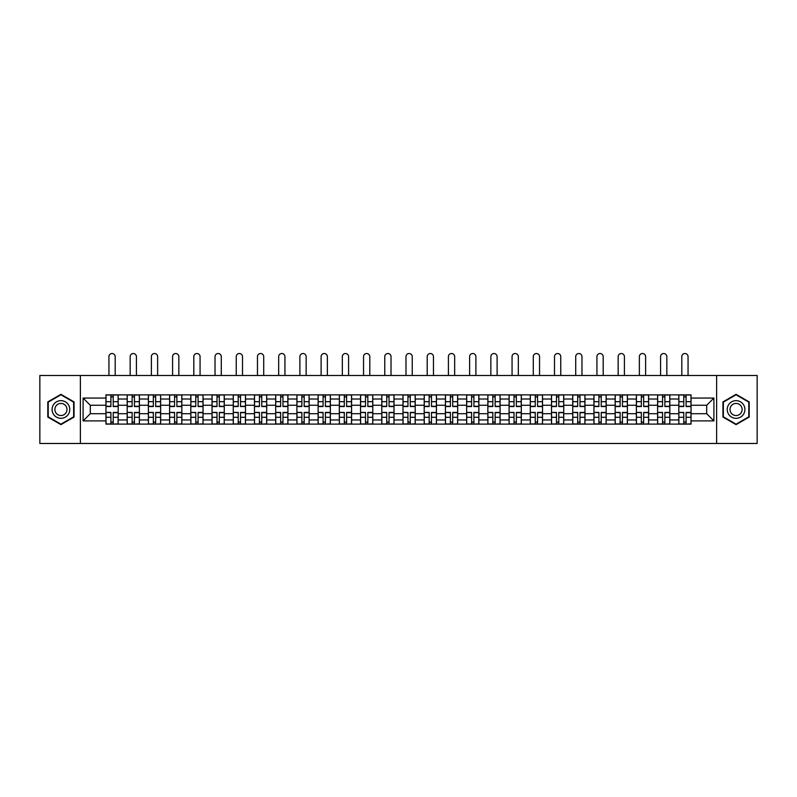 <?xml version="1.0" encoding="UTF-8"?>
<svg xmlns="http://www.w3.org/2000/svg" width="797" height="797" viewBox="0 0 797 797"><rect width="100%" height="100%" fill="white"/><g stroke="black" fill="none" stroke-linecap="round" stroke-linejoin="round"><path stroke-width="1.2" d="M716.623 443.481L757.15 443.481L757.15 375.477L39.85 375.477L39.85 443.481L716.623 443.481L716.623 375.477M127.171 424.104L127.171 399.008L118.185 399.008L118.185 424.104M118.185 399.008L118.185 394.864M127.171 399.008L127.171 394.864M139.405 394.864L139.405 424.104M148.381 424.104L148.381 394.864M160.625 394.864L160.625 424.104M169.602 424.104L169.602 394.864M181.846 394.864L181.846 424.104M190.822 424.104L190.822 394.864M203.056 394.864L203.056 424.104M212.032 424.104L212.032 394.864M224.276 394.864L224.276 424.104M233.252 424.104L233.252 394.864M245.496 394.864L245.496 424.104M254.472 424.104L254.472 394.864M266.706 394.864L266.706 424.104M275.682 424.104L275.682 394.864M287.926 394.864L287.926 424.104M296.902 424.104L296.902 394.864M309.146 394.864L309.146 424.104M318.123 424.104L318.123 394.864M330.357 394.864L330.357 424.104M339.333 424.104L339.333 394.864M351.577 394.864L351.577 424.104M360.553 424.104L360.553 394.864M372.797 394.864L372.797 424.104M381.773 424.104L381.773 394.864M394.007 394.864L394.007 424.104M402.993 424.104L402.993 394.864M415.227 394.864L415.227 424.104M424.203 424.104L424.203 394.864M436.447 394.864L436.447 424.104M445.423 424.104L445.423 394.864M457.667 394.864L457.667 424.104M466.643 424.104L466.643 394.864M478.877 394.864L478.877 424.104M487.854 424.104L487.854 394.864M500.098 394.864L500.098 424.104M509.074 424.104L509.074 394.864M521.318 394.864L521.318 424.104M530.294 424.104L530.294 394.864M542.528 394.864L542.528 424.104M551.504 424.104L551.504 394.864M563.748 394.864L563.748 424.104M572.724 424.104L572.724 394.864M584.968 394.864L584.968 424.104M593.944 424.104L593.944 394.864M606.178 394.864L606.178 424.104M615.154 424.104L615.154 394.864M627.398 394.864L627.398 424.104M636.375 424.104L636.375 394.864M648.619 394.864L648.619 424.104M657.595 424.104L657.595 394.864M669.829 394.864L669.829 424.104M678.815 424.104L678.815 394.864M678.815 413.703L669.829 413.703M657.595 413.703L648.619 413.703M636.375 413.703L627.398 413.703M615.154 413.703L606.178 413.703M593.944 413.703L584.968 413.703M572.724 413.703L563.748 413.703M551.504 413.703L542.528 413.703M530.294 413.703L521.318 413.703M509.074 413.703L500.098 413.703M487.854 413.703L478.877 413.703M466.643 413.703L457.667 413.703M445.423 413.703L436.447 413.703M424.203 413.703L415.227 413.703M402.993 413.703L394.007 413.703M381.773 413.703L372.797 413.703M360.553 413.703L351.577 413.703M339.333 413.703L330.357 413.703M318.123 413.703L309.146 413.703M296.902 413.703L287.926 413.703M275.682 413.703L266.706 413.703M254.472 413.703L245.496 413.703M233.252 413.703L224.276 413.703M212.032 413.703L203.056 413.703M190.822 413.703L181.846 413.703M169.602 413.703L160.625 413.703M148.381 413.703L139.405 413.703M127.171 413.703L118.185 413.703M678.815 405.265L669.829 405.265M657.595 405.265L648.619 405.265M636.375 405.265L627.398 405.265M615.154 405.265L606.178 405.265M593.944 405.265L584.968 405.265M572.724 405.265L563.748 405.265M551.504 405.265L542.528 405.265M530.294 405.265L521.318 405.265M509.074 405.265L500.098 405.265M487.854 405.265L478.877 405.265M466.643 405.265L457.667 405.265M445.423 405.265L436.447 405.265M424.203 405.265L415.227 405.265M402.993 405.265L394.007 405.265M381.773 405.265L372.797 405.265M360.553 405.265L351.577 405.265M339.333 405.265L330.357 405.265M318.123 405.265L309.146 405.265M296.902 405.265L287.926 405.265M275.682 405.265L266.706 405.265M254.472 405.265L245.496 405.265M233.252 405.265L224.276 405.265M212.032 405.265L203.056 405.265M190.822 405.265L181.846 405.265M169.602 405.265L160.625 405.265M148.381 405.265L139.405 405.265M127.171 405.265L118.185 405.265M90.31 413.703L105.951 413.703L105.951 405.265L90.31 405.265L90.31 413.703L83.097 420.906L83.097 398.062L105.951 398.062L105.951 405.265M691.049 405.265L691.049 413.703L706.69 413.703L706.69 405.265L691.049 405.265L691.049 394.864L105.951 394.864L105.951 398.062M691.049 398.062L713.903 398.062L713.903 420.906L691.049 420.906L691.049 413.703M105.951 413.703L105.951 424.104L691.049 424.104L691.049 420.906M105.951 420.906L83.097 420.906M80.377 443.481L80.377 375.477M74.051 401.907L60.931 394.326L47.81 401.907L47.81 417.06L60.931 424.642L74.051 417.06L74.051 401.907M749.19 401.907L736.069 394.326L722.949 401.907L722.949 417.06L736.069 424.642L749.19 417.06L749.19 401.907M113.224 422.061L110.913 422.061M110.913 396.906L113.224 396.906M134.444 422.061L132.133 422.061M132.133 396.906L134.444 396.906M155.664 422.061L153.343 422.061M153.343 396.906L155.664 396.906M176.874 422.061L174.563 422.061M174.563 396.906L176.874 396.906M198.094 422.061L195.783 422.061M195.783 396.906L198.094 396.906M219.314 422.061L217.003 422.061M217.003 396.906L219.314 396.906M240.525 422.061L238.213 422.061M238.213 396.906L240.525 396.906M261.745 422.061L259.433 422.061M259.433 396.906L261.745 396.906M282.965 422.061L280.654 422.061M280.654 396.906L282.965 396.906M304.175 422.061L301.864 422.061M301.864 396.906L304.175 396.906M325.395 422.061L323.084 422.061M323.084 396.906L325.395 396.906M346.615 422.061L344.304 422.061M344.304 396.906L346.615 396.906M367.835 422.061L365.514 422.061M365.514 396.906L367.835 396.906M389.046 422.061L386.734 422.061M386.734 396.906L389.046 396.906M410.266 422.061L407.954 422.061M407.954 396.906L410.266 396.906M431.486 422.061L429.165 422.061M429.165 396.906L431.486 396.906M452.696 422.061L450.385 422.061M450.385 396.906L452.696 396.906M473.916 422.061L471.605 422.061M471.605 396.906L473.916 396.906M495.136 422.061L492.825 422.061M492.825 396.906L495.136 396.906M516.346 422.061L514.035 422.061M514.035 396.906L516.346 396.906M537.567 422.061L535.255 422.061M535.255 396.906L537.567 396.906M558.787 422.061L556.475 422.061M556.475 396.906L558.787 396.906M579.997 422.061L577.686 422.061M577.686 396.906L579.997 396.906M601.217 422.061L598.906 422.061M598.906 396.906L601.217 396.906M622.437 422.061L620.126 422.061M620.126 396.906L622.437 396.906M643.657 422.061L641.336 422.061M641.336 396.906L643.657 396.906M664.867 422.061L662.556 422.061M662.556 396.906L664.867 396.906M686.087 422.061L683.776 422.061M683.776 396.906L686.087 396.906M83.097 398.062L90.31 405.265M706.69 413.703L713.903 420.906M706.69 405.265L713.903 398.062M115.196 375.477L115.196 356.648A3.128 3.128 80.2 0 0 112.068 353.519A3.128 3.128 80.2 0 0 108.94 356.648L108.94 375.477M113.224 406.56L113.224 394.993L118.125 394.993L118.125 406.56L113.224 406.56M110.913 396.767L113.224 396.767M108.741 394.993L106.021 394.993L106.021 406.56L110.913 406.56L110.913 394.993L113.224 394.993M106.021 394.993L110.913 394.993M110.913 412.697L106.021 412.408L110.913 412.408L110.913 423.964L106.021 423.964L108.741 423.964M106.021 412.697L106.021 423.964M113.224 422.201L110.913 422.201M115.406 423.964L118.125 423.964L118.125 412.408L113.224 412.408L113.224 423.964L108.94 423.964M118.125 423.964L115.196 423.964M136.417 375.477L136.417 356.648A3.128 3.128 80.2 0 0 133.288 353.519A3.128 3.128 80.2 0 0 130.16 356.648L130.16 375.477M134.444 406.56L134.444 394.993L139.336 394.993L139.336 406.56L134.444 406.56M132.133 396.767L134.444 396.767M129.951 394.993L127.231 394.993L127.231 406.56L132.133 406.56L132.133 394.993L134.444 394.993M127.231 394.993L132.133 394.993M157.637 375.477L157.637 356.648A3.128 3.128 80.2 0 0 154.508 353.519A3.128 3.128 80.2 0 0 151.38 356.648L151.38 375.477M155.664 406.56L155.664 394.993L160.556 394.993L160.556 406.56L155.664 406.56M153.343 396.767L155.664 396.767M151.171 394.993L148.451 394.993L148.451 406.56L153.343 406.56L153.343 394.993L155.664 394.993M148.451 394.993L153.343 394.993M53.279 413.902A8.837 8.837 0 0 0 65.354 417.14A8.837 8.837 0 0 0 68.592 405.065A8.837 8.837 0 0 0 56.507 401.827A8.837 8.837 0 0 0 53.279 413.902M55.69 412.507A6.057 6.057 0 0 0 63.959 414.729A6.057 6.057 0 0 0 66.171 406.46A6.057 6.057 0 0 0 57.902 404.238A6.057 6.057 0 0 0 55.69 412.507M60.931 394.794L73.643 402.136L73.643 416.821L60.931 424.163L48.218 416.821L48.218 402.136L60.931 394.794M728.408 413.902A8.837 8.837 0 0 0 740.493 417.14A8.837 8.837 0 0 0 743.721 405.065A8.837 8.837 0 0 0 731.646 401.827A8.837 8.837 0 0 0 728.408 413.902M730.829 412.507A6.057 6.057 0 0 0 739.098 414.729A6.057 6.057 0 0 0 741.31 406.46A6.057 6.057 0 0 0 733.041 404.238A6.057 6.057 0 0 0 730.829 412.507M736.069 394.794L748.782 402.136L748.782 416.821L736.069 424.163L723.357 416.821L723.357 402.136L736.069 394.794M132.133 412.697L127.231 412.408L132.133 412.408L132.133 423.964L127.231 423.964L129.951 423.964M127.231 412.697L127.231 423.964M134.444 422.201L132.133 422.201M136.616 423.964L139.336 423.964L139.336 412.408L134.444 412.408L134.444 423.964L130.16 423.964M139.336 423.964L136.417 423.964M153.343 412.697L148.451 412.408L153.343 412.408L153.343 423.964L148.451 423.964L151.171 423.964M148.451 412.697L148.451 423.964M155.664 422.201L153.343 422.201M157.836 423.964L160.556 423.964L160.556 412.408L155.664 412.408L155.664 423.964L151.38 423.964M160.556 423.964L157.637 423.964M178.847 375.477L178.847 356.648A3.128 3.128 80.2 0 0 175.719 353.519A3.128 3.128 80.2 0 0 172.59 356.648L172.59 375.477M176.874 406.56L176.874 394.993L181.776 394.993L181.776 406.56L176.874 406.56M174.563 396.767L176.874 396.767M172.391 394.993L169.671 394.993L169.671 406.56L174.563 406.56L174.563 394.993L176.874 394.993M169.671 394.993L174.563 394.993M200.067 375.477L200.067 356.648A3.128 3.128 80.2 0 0 196.939 353.519A3.128 3.128 80.2 0 0 193.81 356.648L193.81 375.477M198.094 406.56L198.094 394.993L202.986 394.993L202.986 406.56L198.094 406.56M195.783 396.767L198.094 396.767M193.601 394.993L190.881 394.993L190.881 406.56L195.783 406.56L195.783 394.993L198.094 394.993M190.881 394.993L195.783 394.993M221.287 375.477L221.287 356.648A3.128 3.128 80.2 0 0 218.159 353.519A3.128 3.128 80.2 0 0 215.031 356.648L215.031 375.477M219.314 406.56L219.314 394.993L224.206 394.993L224.206 406.56L219.314 406.56M217.003 396.767L219.314 396.767M214.821 394.993L212.102 394.993L212.102 406.56L217.003 406.56L217.003 394.993L219.314 394.993M212.102 394.993L217.003 394.993M174.563 412.697L169.671 412.408L174.563 412.408L174.563 423.964L169.671 423.964L172.391 423.964M169.671 412.697L169.671 423.964M176.874 422.201L174.563 422.201M179.056 423.964L181.776 423.964L181.776 412.408L176.874 412.408L176.874 423.964L172.59 423.964M181.776 423.964L178.847 423.964M195.783 412.697L190.881 412.408L195.783 412.408L195.783 423.964L190.881 423.964L193.601 423.964M190.881 412.697L190.881 423.964M198.094 422.201L195.783 422.201M200.266 423.964L202.986 423.964L202.986 412.408L198.094 412.408L198.094 423.964L193.81 423.964M202.986 423.964L200.067 423.964M217.003 412.697L212.102 412.408L217.003 412.408L217.003 423.964L212.102 423.964L214.821 423.964M212.102 412.697L212.102 423.964M219.314 422.201L217.003 422.201M221.486 423.964L224.206 423.964L224.206 412.408L219.314 412.408L219.314 423.964L215.031 423.964M224.206 423.964L221.287 423.964M242.497 375.477L242.497 356.648A3.128 3.128 80.2 0 0 239.369 353.519A3.128 3.128 80.2 0 0 236.241 356.648L236.241 375.477M240.525 406.56L240.525 394.993L245.426 394.993L245.426 406.56L240.525 406.56M238.213 396.767L240.525 396.767M236.042 394.993L233.322 394.993L233.322 406.56L238.213 406.56L238.213 394.993L240.525 394.993M233.322 394.993L238.213 394.993M238.213 412.697L233.322 412.408L238.213 412.408L238.213 423.964L233.322 423.964L236.042 423.964M233.322 412.697L233.322 423.964M240.525 422.201L238.213 422.201M242.706 423.964L245.426 423.964L245.426 412.408L240.525 412.408L240.525 423.964L236.241 423.964M245.426 423.964L242.497 423.964M263.717 375.477L263.717 356.648A3.128 3.128 80.2 0 0 260.589 353.519A3.128 3.128 80.2 0 0 257.461 356.648L257.461 375.477M261.745 406.56L261.745 394.993L266.646 394.993L266.646 406.56L261.745 406.56M259.433 396.767L261.745 396.767M257.262 394.993L254.532 394.993L254.532 406.56L259.433 406.56L259.433 394.993L261.745 394.993M254.532 394.993L259.433 394.993M259.433 412.697L254.532 412.408L259.433 412.408L259.433 423.964L254.532 423.964L257.262 423.964M254.532 412.697L254.532 423.964M261.745 422.201L259.433 422.201M263.917 423.964L266.646 423.964L266.646 412.408L261.745 412.408L261.745 423.964L257.461 423.964M266.646 423.964L263.717 423.964M284.937 375.477L284.937 356.648A3.128 3.128 80.2 0 0 281.809 353.519A3.128 3.128 80.2 0 0 278.681 356.648L278.681 375.477M282.965 406.56L282.965 394.993L287.856 394.993L287.856 406.56L282.965 406.56M280.654 396.767L282.965 396.767M278.472 394.993L275.752 394.993L275.752 406.56L280.654 406.56L280.654 394.993L282.965 394.993M275.752 394.993L280.654 394.993M280.654 412.697L275.752 412.408L280.654 412.408L280.654 423.964L275.752 423.964L278.472 423.964M275.752 412.697L275.752 423.964M282.965 422.201L280.654 422.201M285.137 423.964L287.856 423.964L287.856 412.408L282.965 412.408L282.965 423.964L278.681 423.964M287.856 423.964L284.937 423.964M306.148 375.477L306.148 356.648A3.128 3.128 80.2 0 0 303.019 353.519A3.128 3.128 80.2 0 0 299.891 356.648L299.891 375.477M304.175 406.56L304.175 394.993L309.077 394.993L309.077 406.56L304.175 406.56M301.864 396.767L304.175 396.767M299.692 394.993L296.972 394.993L296.972 406.56L301.864 406.56L301.864 394.993L304.175 394.993M296.972 394.993L301.864 394.993M301.864 412.697L296.972 412.408L301.864 412.408L301.864 423.964L296.972 423.964L299.692 423.964M296.972 412.697L296.972 423.964M304.175 422.201L301.864 422.201M306.357 423.964L309.077 423.964L309.077 412.408L304.175 412.408L304.175 423.964L299.891 423.964M309.077 423.964L306.148 423.964M327.368 375.477L327.368 356.648A3.128 3.128 80.2 0 0 324.24 353.519A3.128 3.128 80.2 0 0 321.111 356.648L321.111 375.477M325.395 406.56L325.395 394.993L330.297 394.993L330.297 406.56L325.395 406.56M323.084 396.767L325.395 396.767M320.912 394.993L318.192 394.993L318.192 406.56L323.084 406.56L323.084 394.993L325.395 394.993M318.192 394.993L323.084 394.993M348.588 375.477L348.588 356.648A3.128 3.128 80.2 0 0 345.46 353.519A3.128 3.128 80.2 0 0 342.331 356.648L342.331 375.477M346.615 406.56L346.615 394.993L351.507 394.993L351.507 406.56L346.615 406.56M344.304 396.767L346.615 396.767M342.122 394.993L339.402 394.993L339.402 406.56L344.304 406.56L344.304 394.993L346.615 394.993M339.402 394.993L344.304 394.993M369.798 375.477L369.798 356.648A3.128 3.128 80.2 0 0 366.67 353.519A3.128 3.128 80.2 0 0 363.542 356.648L363.542 375.477M367.835 406.56L367.835 394.993L372.727 394.993L372.727 406.56L367.835 406.56M365.514 396.767L367.835 396.767M363.342 394.993L360.623 394.993L360.623 406.56L365.514 406.56L365.514 394.993L367.835 394.993M360.623 394.993L365.514 394.993M391.018 375.477L391.018 356.648A3.128 3.128 80.2 0 0 387.89 353.519A3.128 3.128 80.2 0 0 384.762 356.648L384.762 375.477M389.046 406.56L389.046 394.993L393.947 394.993L393.947 406.56L389.046 406.56M386.734 396.767L389.046 396.767M384.562 394.993L381.843 394.993L381.843 406.56L386.734 406.56L386.734 394.993L389.046 394.993M381.843 394.993L386.734 394.993M412.238 375.477L412.238 356.648A3.128 3.128 80.2 0 0 409.11 353.519A3.128 3.128 80.2 0 0 405.982 356.648L405.982 375.477M410.266 406.56L410.266 394.993L415.157 394.993L415.157 406.56L410.266 406.56M407.954 396.767L410.266 396.767M405.773 394.993L403.053 394.993L403.053 406.56L407.954 406.56L407.954 394.993L410.266 394.993M403.053 394.993L407.954 394.993M433.458 375.477L433.458 356.648A3.128 3.128 80.2 0 0 430.33 353.519A3.128 3.128 80.2 0 0 427.202 356.648L427.202 375.477M431.486 406.56L431.486 394.993L436.377 394.993L436.377 406.56L431.486 406.56M429.165 396.767L431.486 396.767M426.993 394.993L424.273 394.993L424.273 406.56L429.165 406.56L429.165 394.993L431.486 394.993M424.273 394.993L429.165 394.993M323.084 412.697L318.192 412.408L323.084 412.408L323.084 423.964L318.192 423.964L320.912 423.964M318.192 412.697L318.192 423.964M325.395 422.201L323.084 422.201M327.577 423.964L330.297 423.964L330.297 412.408L325.395 412.408L325.395 423.964L321.111 423.964M330.297 423.964L327.368 423.964M344.304 412.697L339.402 412.408L344.304 412.408L344.304 423.964L339.402 423.964L342.122 423.964M339.402 412.697L339.402 423.964M346.615 422.201L344.304 422.201M348.787 423.964L351.507 423.964L351.507 412.408L346.615 412.408L346.615 423.964L342.331 423.964M351.507 423.964L348.588 423.964M365.514 412.697L360.623 412.408L365.514 412.408L365.514 423.964L360.623 423.964L363.342 423.964M360.623 412.697L360.623 423.964M367.835 422.201L365.514 422.201M370.007 423.964L372.727 423.964L372.727 412.408L367.835 412.408L367.835 423.964L363.542 423.964M372.727 423.964L369.798 423.964M386.734 412.697L381.843 412.408L386.734 412.408L386.734 423.964L381.843 423.964L384.562 423.964M381.843 412.697L381.843 423.964M389.046 422.201L386.734 422.201M391.227 423.964L393.947 423.964L393.947 412.408L389.046 412.408L389.046 423.964L384.762 423.964M393.947 423.964L391.018 423.964M407.954 412.697L403.053 412.408L407.954 412.408L407.954 423.964L403.053 423.964L405.773 423.964M403.053 412.697L403.053 423.964M410.266 422.201L407.954 422.201M412.438 423.964L415.157 423.964L415.157 412.408L410.266 412.408L410.266 423.964L405.982 423.964M415.157 423.964L412.238 423.964M429.165 412.697L424.273 412.408L429.165 412.408L429.165 423.964L424.273 423.964L426.993 423.964M424.273 412.697L424.273 423.964M431.486 422.201L429.165 422.201M433.658 423.964L436.377 423.964L436.377 412.408L431.486 412.408L431.486 423.964L427.202 423.964M436.377 423.964L433.458 423.964M454.669 375.477L454.669 356.648A3.128 3.128 80.2 0 0 451.54 353.519A3.128 3.128 80.2 0 0 448.412 356.648L448.412 375.477M452.696 406.56L452.696 394.993L457.598 394.993L457.598 406.56L452.696 406.56M450.385 396.767L452.696 396.767M448.213 394.993L445.493 394.993L445.493 406.56L450.385 406.56L450.385 394.993L452.696 394.993M445.493 394.993L450.385 394.993M450.385 412.697L445.493 412.408L450.385 412.408L450.385 423.964L445.493 423.964L448.213 423.964M445.493 412.697L445.493 423.964M452.696 422.201L450.385 422.201M454.878 423.964L457.598 423.964L457.598 412.408L452.696 412.408L452.696 423.964L448.412 423.964M457.598 423.964L454.669 423.964M475.889 375.477L475.889 356.648A3.128 3.128 80.2 0 0 472.76 353.519A3.128 3.128 80.2 0 0 469.632 356.648L469.632 375.477M473.916 406.56L473.916 394.993L478.808 394.993L478.808 406.56L473.916 406.56M471.605 396.767L473.916 396.767M469.423 394.993L466.703 394.993L466.703 406.56L471.605 406.56L471.605 394.993L473.916 394.993M466.703 394.993L471.605 394.993M471.605 412.697L466.703 412.408L471.605 412.408L471.605 423.964L466.703 423.964L469.423 423.964M466.703 412.697L466.703 423.964M473.916 422.201L471.605 422.201M476.088 423.964L478.808 423.964L478.808 412.408L473.916 412.408L473.916 423.964L469.632 423.964M478.808 423.964L475.889 423.964M497.109 375.477L497.109 356.648A3.128 3.128 80.2 0 0 493.981 353.519A3.128 3.128 80.2 0 0 490.852 356.648L490.852 375.477M495.136 406.56L495.136 394.993L500.028 394.993L500.028 406.56L495.136 406.56M492.825 396.767L495.136 396.767M490.643 394.993L487.923 394.993L487.923 406.56L492.825 406.56L492.825 394.993L495.136 394.993M487.923 394.993L492.825 394.993M492.825 412.697L487.923 412.408L492.825 412.408L492.825 423.964L487.923 423.964L490.643 423.964M487.923 412.697L487.923 423.964M495.136 422.201L492.825 422.201M497.308 423.964L500.028 423.964L500.028 412.408L495.136 412.408L495.136 423.964L490.852 423.964M500.028 423.964L497.109 423.964M518.319 375.477L518.319 356.648A3.128 3.128 80.2 0 0 515.191 353.519A3.128 3.128 80.2 0 0 512.063 356.648L512.063 375.477M516.346 406.56L516.346 394.993L521.248 394.993L521.248 406.56L516.346 406.56M514.035 396.767L516.346 396.767M511.863 394.993L509.144 394.993L509.144 406.56L514.035 406.56L514.035 394.993L516.346 394.993M509.144 394.993L514.035 394.993M514.035 412.697L509.144 412.408L514.035 412.408L514.035 423.964L509.144 423.964L511.863 423.964M509.144 412.697L509.144 423.964M516.346 422.201L514.035 422.201M518.528 423.964L521.248 423.964L521.248 412.408L516.346 412.408L516.346 423.964L512.063 423.964M521.248 423.964L518.319 423.964M539.539 375.477L539.539 356.648A3.128 3.128 80.2 0 0 536.411 353.519A3.128 3.128 80.2 0 0 533.283 356.648L533.283 375.477M537.567 406.56L537.567 394.993L542.468 394.993L542.468 406.56L537.567 406.56M535.255 396.767L537.567 396.767M533.083 394.993L530.354 394.993L530.354 406.56L535.255 406.56L535.255 394.993L537.567 394.993M530.354 394.993L535.255 394.993M535.255 412.697L530.354 412.408L535.255 412.408L535.255 423.964L530.354 423.964L533.083 423.964M530.354 412.697L530.354 423.964M537.567 422.201L535.255 422.201M539.738 423.964L542.468 423.964L542.468 412.408L537.567 412.408L537.567 423.964L533.283 423.964M542.468 423.964L539.539 423.964M560.759 375.477L560.759 356.648A3.128 3.128 80.2 0 0 557.631 353.519A3.128 3.128 80.2 0 0 554.503 356.648L554.503 375.477M558.787 406.56L558.787 394.993L563.678 394.993L563.678 406.56L558.787 406.56M556.475 396.767L558.787 396.767M554.294 394.993L551.574 394.993L551.574 406.56L556.475 406.56L556.475 394.993L558.787 394.993M551.574 394.993L556.475 394.993M556.475 412.697L551.574 412.408L556.475 412.408L556.475 423.964L551.574 423.964L554.294 423.964M551.574 412.697L551.574 423.964M558.787 422.201L556.475 422.201M560.958 423.964L563.678 423.964L563.678 412.408L558.787 412.408L558.787 423.964L554.503 423.964M563.678 423.964L560.759 423.964M581.969 375.477L581.969 356.648A3.128 3.128 80.2 0 0 578.841 353.519A3.128 3.128 80.2 0 0 575.713 356.648L575.713 375.477M579.997 406.56L579.997 394.993L584.898 394.993L584.898 406.56L579.997 406.56M577.686 396.767L579.997 396.767M575.514 394.993L572.794 394.993L572.794 406.56L577.686 406.56L577.686 394.993L579.997 394.993M572.794 394.993L577.686 394.993M577.686 412.697L572.794 412.408L577.686 412.408L577.686 423.964L572.794 423.964L575.514 423.964M572.794 412.697L572.794 423.964M579.997 422.201L577.686 422.201M582.179 423.964L584.898 423.964L584.898 412.408L579.997 412.408L579.997 423.964L575.713 423.964M584.898 423.964L581.969 423.964M603.19 375.477L603.19 356.648A3.128 3.128 80.2 0 0 600.061 353.519A3.128 3.128 80.2 0 0 596.933 356.648L596.933 375.477M601.217 406.56L601.217 394.993L606.118 394.993L606.118 406.56L601.217 406.56M598.906 396.767L601.217 396.767M596.734 394.993L594.014 394.993L594.014 406.56L598.906 406.56L598.906 394.993L601.217 394.993M594.014 394.993L598.906 394.993M598.906 412.697L594.014 412.408L598.906 412.408L598.906 423.964L594.014 423.964L596.734 423.964M594.014 412.697L594.014 423.964M601.217 422.201L598.906 422.201M603.399 423.964L606.118 423.964L606.118 412.408L601.217 412.408L601.217 423.964L596.933 423.964M606.118 423.964L603.19 423.964M624.41 375.477L624.41 356.648A3.128 3.128 80.2 0 0 621.281 353.519A3.128 3.128 80.2 0 0 618.153 356.648L618.153 375.477M622.437 406.56L622.437 394.993L627.329 394.993L627.329 406.56L622.437 406.56M620.126 396.767L622.437 396.767M617.944 394.993L615.224 394.993L615.224 406.56L620.126 406.56L620.126 394.993L622.437 394.993M615.224 394.993L620.126 394.993M620.126 412.697L615.224 412.408L620.126 412.408L620.126 423.964L615.224 423.964L617.944 423.964M615.224 412.697L615.224 423.964M622.437 422.201L620.126 422.201M624.609 423.964L627.329 423.964L627.329 412.408L622.437 412.408L622.437 423.964L618.153 423.964M627.329 423.964L624.41 423.964M645.62 375.477L645.62 356.648A3.128 3.128 80.2 0 0 642.492 353.519A3.128 3.128 80.2 0 0 639.363 356.648L639.363 375.477M643.657 406.56L643.657 394.993L648.549 394.993L648.549 406.56L643.657 406.56M641.336 396.767L643.657 396.767M639.164 394.993L636.444 394.993L636.444 406.56L641.336 406.56L641.336 394.993L643.657 394.993M636.444 394.993L641.336 394.993M641.336 412.697L636.444 412.408L641.336 412.408L641.336 423.964L636.444 423.964L639.164 423.964M636.444 412.697L636.444 423.964M643.657 422.201L641.336 422.201M645.829 423.964L648.549 423.964L648.549 412.408L643.657 412.408L643.657 423.964L639.363 423.964M648.549 423.964L645.62 423.964M666.84 375.477L666.84 356.648A3.128 3.128 80.2 0 0 663.712 353.519A3.128 3.128 80.2 0 0 660.583 356.648L660.583 375.477M664.867 406.56L664.867 394.993L669.769 394.993L669.769 406.56L664.867 406.56M662.556 396.767L664.867 396.767M660.384 394.993L657.664 394.993L657.664 406.56L662.556 406.56L662.556 394.993L664.867 394.993M657.664 394.993L662.556 394.993M662.556 412.697L657.664 412.408L662.556 412.408L662.556 423.964L657.664 423.964L660.384 423.964M657.664 412.697L657.664 423.964M664.867 422.201L662.556 422.201M667.049 423.964L669.769 423.964L669.769 412.408L664.867 412.408L664.867 423.964L660.583 423.964M669.769 423.964L666.84 423.964M688.06 375.477L688.06 356.648A3.128 3.128 80.2 0 0 684.932 353.519A3.128 3.128 80.2 0 0 681.804 356.648L681.804 375.477M686.087 406.56L686.087 394.993L690.979 394.993L690.979 406.56L686.087 406.56M683.776 396.767L686.087 396.767M681.594 394.993L678.875 394.993L678.875 406.56L683.776 406.56L683.776 394.993L686.087 394.993M678.875 394.993L683.776 394.993M683.776 412.697L678.875 412.408L683.776 412.408L683.776 423.964L678.875 423.964L681.594 423.964M678.875 412.697L678.875 423.964M686.087 422.201L683.776 422.201M688.259 423.964L690.979 423.964L690.979 412.408L686.087 412.408L686.087 423.964L681.804 423.964M690.979 423.964L688.06 423.964M657.595 399.008L648.619 399.008M636.375 399.008L627.398 399.008M615.154 399.008L606.178 399.008M593.944 399.008L584.968 399.008M572.724 399.008L563.748 399.008M551.504 399.008L542.528 399.008M530.294 399.008L521.318 399.008M509.074 399.008L500.098 399.008M487.854 399.008L478.877 399.008M466.643 399.008L457.667 399.008M445.423 399.008L436.447 399.008M424.203 399.008L415.227 399.008M402.993 399.008L394.007 399.008M381.773 399.008L372.797 399.008M360.553 399.008L351.577 399.008M339.333 399.008L330.357 399.008M318.123 399.008L309.146 399.008M296.902 399.008L287.926 399.008M275.682 399.008L266.706 399.008M254.472 399.008L245.496 399.008M233.252 399.008L224.276 399.008M212.032 399.008L203.056 399.008M190.822 399.008L181.846 399.008M169.602 399.008L160.625 399.008M148.381 399.008L139.405 399.008M678.815 399.008L669.829 399.008M657.595 419.959L648.619 419.959M636.375 419.959L627.398 419.959M615.154 419.959L606.178 419.959M593.944 419.959L584.968 419.959M572.724 419.959L563.748 419.959M551.504 419.959L542.528 419.959M530.294 419.959L521.318 419.959M509.074 419.959L500.098 419.959M487.854 419.959L478.877 419.959M466.643 419.959L457.667 419.959M445.423 419.959L436.447 419.959M424.203 419.959L415.227 419.959M402.993 419.959L394.007 419.959M381.773 419.959L372.797 419.959M360.553 419.959L351.577 419.959M339.333 419.959L330.357 419.959M318.123 419.959L309.146 419.959M296.902 419.959L287.926 419.959M275.682 419.959L266.706 419.959M254.472 419.959L245.496 419.959M233.252 419.959L224.276 419.959M212.032 419.959L203.056 419.959M190.822 419.959L181.846 419.959M169.602 419.959L160.625 419.959M148.381 419.959L139.405 419.959M127.171 419.959L118.185 419.959M678.815 419.959L669.829 419.959M113.224 406.271L118.125 406.271M113.224 401.678L118.125 401.678M106.021 406.271L110.913 406.271M106.021 401.678L110.913 401.678M110.913 417.289L106.021 417.289M118.125 412.697L113.224 412.697M118.125 417.289L113.224 417.289M134.444 406.271L139.336 406.271M134.444 401.678L139.336 401.678M127.231 406.271L132.133 406.271M127.231 401.678L132.133 401.678M155.664 406.271L160.556 406.271M155.664 401.678L160.556 401.678M148.451 406.271L153.343 406.271M148.451 401.678L153.343 401.678M132.133 417.289L127.231 417.289M139.336 412.697L134.444 412.697M139.336 417.289L134.444 417.289M153.343 417.289L148.451 417.289M160.556 412.697L155.664 412.697M160.556 417.289L155.664 417.289M176.874 406.271L181.776 406.271M176.874 401.678L181.776 401.678M169.671 406.271L174.563 406.271M169.671 401.678L174.563 401.678M198.094 406.271L202.986 406.271M198.094 401.678L202.986 401.678M190.881 406.271L195.783 406.271M190.881 401.678L195.783 401.678M219.314 406.271L224.206 406.271M219.314 401.678L224.206 401.678M212.102 406.271L217.003 406.271M212.102 401.678L217.003 401.678M174.563 417.289L169.671 417.289M181.776 412.697L176.874 412.697M181.776 417.289L176.874 417.289M195.783 417.289L190.881 417.289M202.986 412.697L198.094 412.697M202.986 417.289L198.094 417.289M217.003 417.289L212.102 417.289M224.206 412.697L219.314 412.697M224.206 417.289L219.314 417.289M240.525 406.271L245.426 406.271M240.525 401.678L245.426 401.678M233.322 406.271L238.213 406.271M233.322 401.678L238.213 401.678M238.213 417.289L233.322 417.289M245.426 412.697L240.525 412.697M245.426 417.289L240.525 417.289M261.745 406.271L266.646 406.271M261.745 401.678L266.646 401.678M254.532 406.271L259.433 406.271M254.532 401.678L259.433 401.678M259.433 417.289L254.532 417.289M266.646 412.697L261.745 412.697M266.646 417.289L261.745 417.289M282.965 406.271L287.856 406.271M282.965 401.678L287.856 401.678M275.752 406.271L280.654 406.271M275.752 401.678L280.654 401.678M280.654 417.289L275.752 417.289M287.856 412.697L282.965 412.697M287.856 417.289L282.965 417.289M304.175 406.271L309.077 406.271M304.175 401.678L309.077 401.678M296.972 406.271L301.864 406.271M296.972 401.678L301.864 401.678M301.864 417.289L296.972 417.289M309.077 412.697L304.175 412.697M309.077 417.289L304.175 417.289M325.395 406.271L330.297 406.271M325.395 401.678L330.297 401.678M318.192 406.271L323.084 406.271M318.192 401.678L323.084 401.678M346.615 406.271L351.507 406.271M346.615 401.678L351.507 401.678M339.402 406.271L344.304 406.271M339.402 401.678L344.304 401.678M367.835 406.271L372.727 406.271M367.835 401.678L372.727 401.678M360.623 406.271L365.514 406.271M360.623 401.678L365.514 401.678M389.046 406.271L393.947 406.271M389.046 401.678L393.947 401.678M381.843 406.271L386.734 406.271M381.843 401.678L386.734 401.678M410.266 406.271L415.157 406.271M410.266 401.678L415.157 401.678M403.053 406.271L407.954 406.271M403.053 401.678L407.954 401.678M431.486 406.271L436.377 406.271M431.486 401.678L436.377 401.678M424.273 406.271L429.165 406.271M424.273 401.678L429.165 401.678M323.084 417.289L318.192 417.289M330.297 412.697L325.395 412.697M330.297 417.289L325.395 417.289M344.304 417.289L339.402 417.289M351.507 412.697L346.615 412.697M351.507 417.289L346.615 417.289M365.514 417.289L360.623 417.289M372.727 412.697L367.835 412.697M372.727 417.289L367.835 417.289M386.734 417.289L381.843 417.289M393.947 412.697L389.046 412.697M393.947 417.289L389.046 417.289M407.954 417.289L403.053 417.289M415.157 412.697L410.266 412.697M415.157 417.289L410.266 417.289M429.165 417.289L424.273 417.289M436.377 412.697L431.486 412.697M436.377 417.289L431.486 417.289M452.696 406.271L457.598 406.271M452.696 401.678L457.598 401.678M445.493 406.271L450.385 406.271M445.493 401.678L450.385 401.678M450.385 417.289L445.493 417.289M457.598 412.697L452.696 412.697M457.598 417.289L452.696 417.289M473.916 406.271L478.808 406.271M473.916 401.678L478.808 401.678M466.703 406.271L471.605 406.271M466.703 401.678L471.605 401.678M471.605 417.289L466.703 417.289M478.808 412.697L473.916 412.697M478.808 417.289L473.916 417.289M495.136 406.271L500.028 406.271M495.136 401.678L500.028 401.678M487.923 406.271L492.825 406.271M487.923 401.678L492.825 401.678M492.825 417.289L487.923 417.289M500.028 412.697L495.136 412.697M500.028 417.289L495.136 417.289M516.346 406.271L521.248 406.271M516.346 401.678L521.248 401.678M509.144 406.271L514.035 406.271M509.144 401.678L514.035 401.678M514.035 417.289L509.144 417.289M521.248 412.697L516.346 412.697M521.248 417.289L516.346 417.289M537.567 406.271L542.468 406.271M537.567 401.678L542.468 401.678M530.354 406.271L535.255 406.271M530.354 401.678L535.255 401.678M535.255 417.289L530.354 417.289M542.468 412.697L537.567 412.697M542.468 417.289L537.567 417.289M558.787 406.271L563.678 406.271M558.787 401.678L563.678 401.678M551.574 406.271L556.475 406.271M551.574 401.678L556.475 401.678M556.475 417.289L551.574 417.289M563.678 412.697L558.787 412.697M563.678 417.289L558.787 417.289M579.997 406.271L584.898 406.271M579.997 401.678L584.898 401.678M572.794 406.271L577.686 406.271M572.794 401.678L577.686 401.678M577.686 417.289L572.794 417.289M584.898 412.697L579.997 412.697M584.898 417.289L579.997 417.289M601.217 406.271L606.118 406.271M601.217 401.678L606.118 401.678M594.014 406.271L598.906 406.271M594.014 401.678L598.906 401.678M598.906 417.289L594.014 417.289M606.118 412.697L601.217 412.697M606.118 417.289L601.217 417.289M622.437 406.271L627.329 406.271M622.437 401.678L627.329 401.678M615.224 406.271L620.126 406.271M615.224 401.678L620.126 401.678M620.126 417.289L615.224 417.289M627.329 412.697L622.437 412.697M627.329 417.289L622.437 417.289M643.657 406.271L648.549 406.271M643.657 401.678L648.549 401.678M636.444 406.271L641.336 406.271M636.444 401.678L641.336 401.678M641.336 417.289L636.444 417.289M648.549 412.697L643.657 412.697M648.549 417.289L643.657 417.289M664.867 406.271L669.769 406.271M664.867 401.678L669.769 401.678M657.664 406.271L662.556 406.271M657.664 401.678L662.556 401.678M662.556 417.289L657.664 417.289M669.769 412.697L664.867 412.697M669.769 417.289L664.867 417.289M686.087 406.271L690.979 406.271M686.087 401.678L690.979 401.678M678.875 406.271L683.776 406.271M678.875 401.678L683.776 401.678M683.776 417.289L678.875 417.289M690.979 412.697L686.087 412.697M690.979 417.289L686.087 417.289"/></g></svg>
